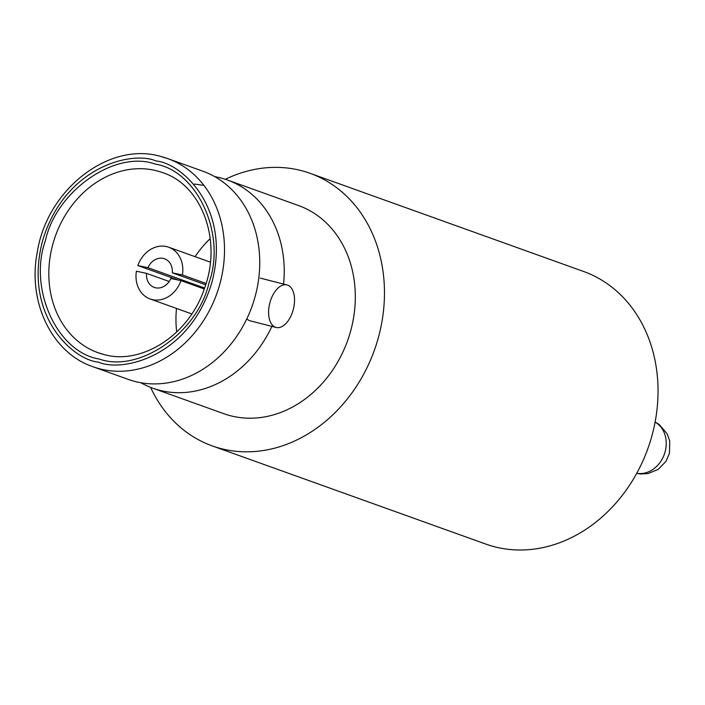 <?xml version="1.0" encoding="UTF-8"?>
<svg xmlns="http://www.w3.org/2000/svg" width="705" height="705" viewBox="0 0 705 705"><rect width="100%" height="100%" fill="white"/><g stroke="black" fill="none" stroke-linecap="round" stroke-linejoin="round"><path stroke-width="1.06" d="M178.145 280.026L137.836 265.565A27.495 22.851 109.7 0 1 168.698 247.217A27.495 22.851 109.7 0 1 182.428 274.968L206.08 283.454M204.265 288.98L180.982 280.625A27.495 22.851 109.7 0 1 150.121 298.973A27.495 22.851 109.7 0 1 136.391 271.222L146.517 273.355A15.21 12.637 109.7 0 0 154.272 287.411A15.21 12.637 109.7 0 0 170.866 278.493L180.982 280.625M205.666 284.802L172.311 272.835L182.428 274.968M137.836 265.565L147.962 267.697A15.21 12.637 109.7 0 1 164.547 258.779A15.21 12.637 109.7 0 1 172.311 272.835M147.962 267.697L204.6 288.028M169.2 281.498L146.517 273.355M246.75 318.977L249.42 320.634L276.14 327.464A21.943 12.17 -75.7 0 1 270.077 302.084A21.943 12.17 -75.7 0 1 286.997 284.943A21.943 12.17 -75.7 0 1 293.051 310.323A21.943 12.17 -75.7 0 1 276.14 327.464M271.901 326.38A110.579 91.888 109.7 0 1 159.586 390.279A110.579 91.888 109.7 0 1 152.685 388.164A110.579 91.888 109.7 0 1 140.815 382.718M92.963 366.732L128.195 379.378A110.579 91.888 -70.3 0 0 135.096 381.493A110.579 91.888 -70.3 0 0 254.699 298.074A110.579 91.888 -70.3 0 0 202.899 171.218L167.658 158.572A110.579 91.888 109.7 0 1 219.458 285.428A110.579 91.888 109.7 0 1 99.863 368.847A110.579 91.888 109.7 0 1 92.963 366.732C51.87 352.993 27.319 301.969 37.321 251.976C47.076 189.522 108.905 141.256 160.599 156.404L167.658 158.572A110.579 91.888 109.7 0 0 160.758 156.457M214.769 176.664A110.579 91.888 109.7 0 1 220.489 177.898A110.579 91.888 109.7 0 1 227.389 180.004A110.579 91.888 109.7 0 1 283.595 284.08M99.29 359.039C57.14 352.403 28.156 288.715 45.411 240.643C56.188 190.932 115.25 149.724 155.197 164.071C197.347 170.698 226.34 234.386 209.085 282.458C198.299 332.17 139.246 373.377 99.29 359.039M212.205 445.886L485.771 544.066A144.807 120.326 -70.3 0 0 651.429 437.594A144.807 120.326 -70.3 0 0 583.59 271.478L310.033 173.298A144.807 120.326 109.7 0 1 377.862 339.422A144.807 120.326 109.7 0 1 212.205 445.886A144.807 120.326 109.7 0 1 150.623 387.389M225.3 179.29A144.807 120.326 109.7 0 1 310.033 173.298M227.389 180.004L298.471 205.516A110.579 91.888 109.7 0 1 350.27 332.372A110.579 91.888 109.7 0 1 223.767 413.676L152.685 388.164M176.497 308.438A95.66 79.489 -70.3 0 0 176.717 332.002M210.222 238.625A95.66 79.489 -70.3 0 0 195.073 256.673M637.144 473.487A27.495 15.202 -78.1 0 1 636.686 473.372L640.581 473.98L648.045 473.575L658.179 469.389L665.996 461.37L669.459 453.377L669.75 441.03L667.23 433.927L659.166 424.463L655.13 421.987M636.73 473.302A27.495 22.851 -70.3 0 0 664.991 452.24A27.495 22.851 -70.3 0 0 655.112 422.083M98.409 362.123C72.553 359.858 22.622 314.712 42.811 239.982C65.309 165.834 132.549 150.623 156.087 160.978C181.943 163.243 231.875 208.389 211.685 283.119C189.187 357.268 121.947 372.478 98.409 362.123M53.183 242.952A95.66 79.489 109.7 0 1 156.651 170.786A95.66 79.489 109.7 0 1 162.626 172.619C201.418 184.939 222.445 239.832 204.609 288.019C189.301 335.069 141.511 365.49 103.802 354.465L97.995 352.685A95.66 79.489 109.7 0 1 53.183 242.952M103.644 354.43A95.66 79.489 109.7 0 1 97.995 352.685M168.698 247.217L210.363 262.163M150.121 298.973L191.786 313.928M286.997 284.943L260.286 278.123M203.948 185.397L194.43 184.031"/></g></svg>
